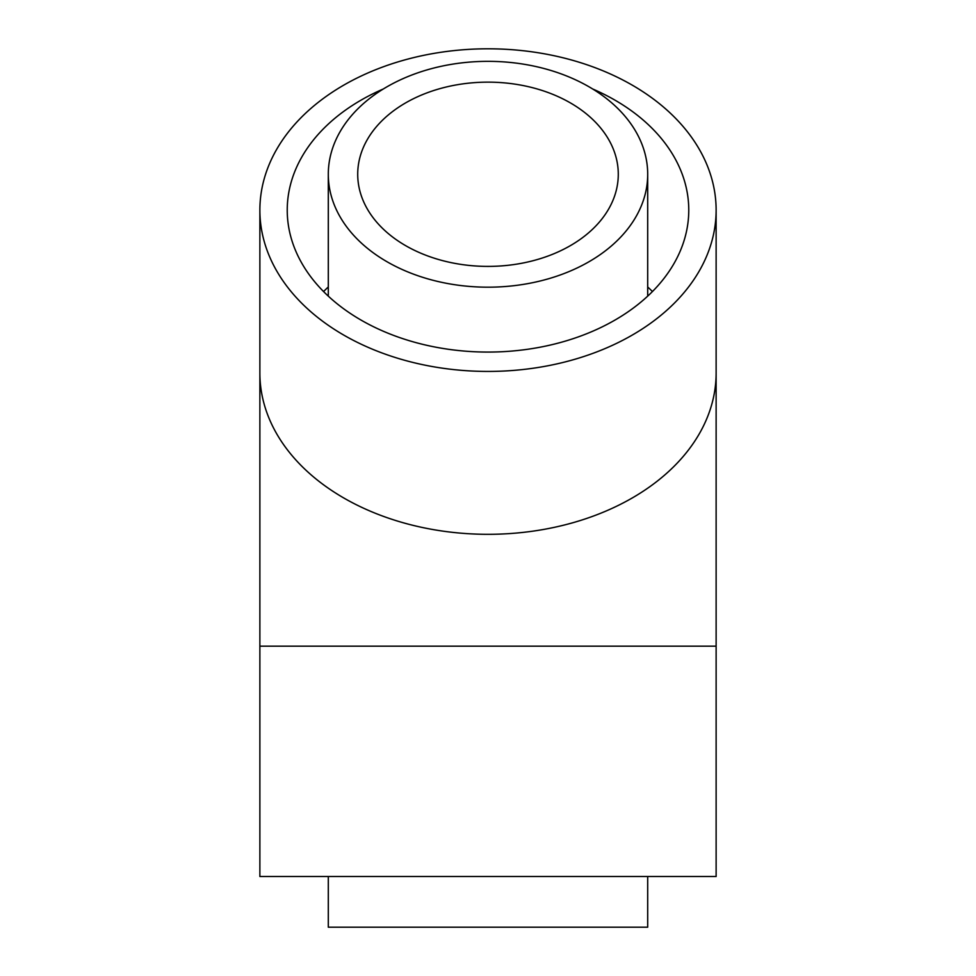 <?xml version="1.0" encoding="UTF-8"?>
<svg xmlns="http://www.w3.org/2000/svg" width="976" height="976" viewBox="0 0 976 976"><rect width="100%" height="100%" fill="white"/><g stroke="black" fill="none" stroke-linecap="round" stroke-linejoin="round"><path stroke-width="1.46" d="M488 371.429A228.128 161.321 0 0 0 716.128 210.121A228.128 161.321 0 0 0 488 48.8A228.128 161.321 0 0 0 259.872 210.121A228.128 161.321 0 0 0 488 371.429M383.361 88.962A200.763 141.959 0 0 0 287.237 210.121A200.763 141.959 0 0 0 488 352.068A200.763 141.959 0 0 0 688.763 210.121A200.763 141.959 0 0 0 592.639 88.962M716.128 646.161L259.872 646.161L259.872 876.509L716.128 876.509L716.128 210.121M488 287.188A159.698 112.923 0 0 0 647.698 174.265A159.698 112.923 0 0 0 488 61.342A159.698 112.923 0 0 0 328.302 174.265A159.698 112.923 0 0 0 488 287.188M488 266.399A130.284 92.134 0 0 0 618.284 174.265A130.284 92.134 0 0 0 488 82.143A130.284 92.134 0 0 0 357.716 174.265A130.284 92.134 0 0 0 488 266.399M647.698 876.509L647.698 927.2L328.302 927.2L328.302 876.509M259.872 646.161L259.872 372.991A228.128 161.321 0 0 0 488 534.311A228.128 161.321 0 0 0 716.128 372.991M652.432 291.556A200.763 141.959 0 0 0 647.698 286.968M328.302 286.968A200.763 141.959 0 0 0 323.568 291.556M259.872 372.991L259.872 210.121M647.698 296.143L647.698 174.265M328.302 296.143L328.302 174.265"/></g></svg>
